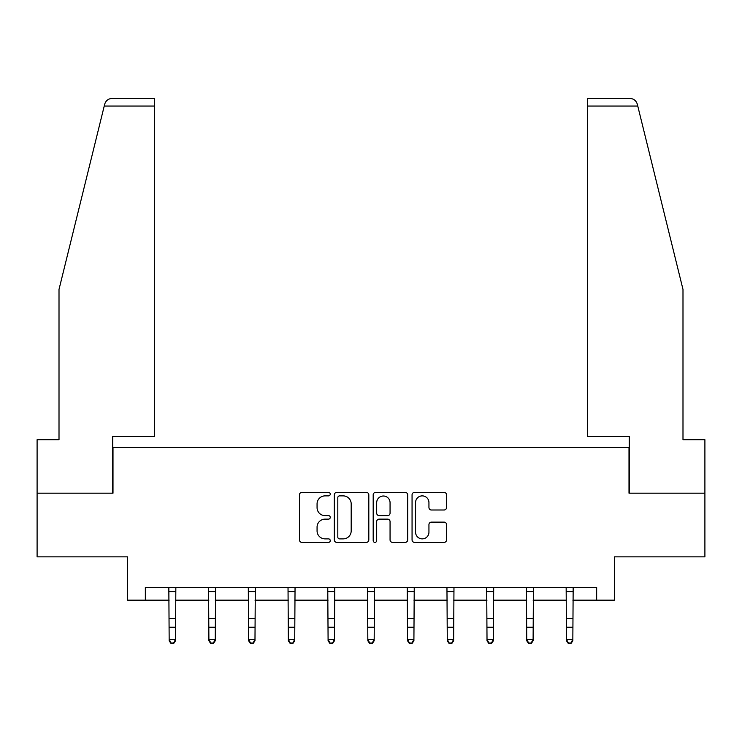 <?xml version="1.0" encoding="UTF-8"?>
<svg xmlns="http://www.w3.org/2000/svg" width="742" height="742" viewBox="0 0 742 742"><rect width="100%" height="100%" fill="white"/><g stroke="black" fill="none" stroke-linecap="round" stroke-linejoin="round"><path stroke-width="1.11" d="M330.255 494.126A1.753 1.753 0 0 0 328.502 492.382L301.938 492.382A2.504 2.504 0 0 0 299.434 494.877L299.434 539.879A2.504 2.504 0 0 0 301.938 542.383L328.502 542.383A1.753 1.753 0 0 0 330.255 540.63A1.753 1.753 0 0 0 328.502 538.877L325.061 538.877A8.004 8.004 0 0 1 317.066 530.882L317.066 527.126A8.004 8.004 0 0 1 325.061 519.131L328.502 519.131A1.753 1.753 0 0 0 330.255 517.378A1.753 1.753 0 0 0 328.502 515.625L325.061 515.625A8.004 8.004 0 0 1 317.066 507.63L317.066 503.883A8.004 8.004 0 0 1 325.061 495.879L328.502 495.879A1.753 1.753 0 0 0 330.255 494.126M444.059 510.004A2.504 2.504 0 0 0 446.563 507.5L446.563 494.877A2.504 2.504 0 0 0 444.059 492.382L414.565 492.382A2.504 2.504 0 0 0 412.06 494.877L412.06 539.879A2.504 2.504 0 0 0 414.565 542.383L444.059 542.383A2.504 2.504 0 0 0 446.563 539.879L446.563 524.631A2.504 2.504 0 0 0 444.059 522.127L431.436 522.127A2.504 2.504 0 0 0 428.941 524.631L428.941 532.19A6.687 6.687 0 0 1 422.254 538.877A6.687 6.687 0 0 1 415.566 532.19L415.566 502.566A6.687 6.687 0 0 1 422.254 495.879A6.687 6.687 0 0 1 428.941 502.566L428.941 507.5A2.504 2.504 0 0 0 431.436 510.004L444.059 510.004M145.339 600.157L145.339 587.423L596.661 587.423L596.661 600.157L614.487 600.157L614.487 556.852L704.9 556.852L704.9 493.18L629.003 493.18L629.003 447.343L112.997 447.343L112.997 493.18L37.1 493.18L37.1 556.852L127.513 556.852L127.513 600.157L169.157 600.157M368.811 494.877A2.504 2.504 0 0 0 366.316 492.382L336.812 492.382A2.504 2.504 0 0 0 334.317 494.877L334.317 539.879A2.504 2.504 0 0 0 336.812 542.383L366.316 542.383A2.504 2.504 0 0 0 368.811 539.879L368.811 494.877M375.684 492.382L405.188 492.382A2.504 2.504 0 0 1 407.683 494.877L407.683 539.879A2.504 2.504 0 0 1 405.188 542.383L392.564 542.383A2.504 2.504 0 0 1 390.06 539.879L390.06 521.626A2.504 2.504 0 0 0 387.565 519.131L379.19 519.131A2.504 2.504 0 0 0 376.686 521.626L376.686 540.63A1.753 1.753 0 0 1 374.942 542.383A1.753 1.753 0 0 1 373.189 540.63L373.189 494.877A2.504 2.504 0 0 1 375.684 492.382M175.52 600.157L208.892 600.157M215.254 600.157L248.616 600.157M254.988 600.157L288.35 600.157M294.722 600.157L328.085 600.157M334.447 600.157L367.819 600.157M374.181 600.157L407.553 600.157M413.915 600.157L447.278 600.157M453.65 600.157L487.012 600.157M493.384 600.157L526.746 600.157M533.108 600.157L566.48 600.157M572.843 600.157L596.661 600.157M339.567 495.879A1.753 1.753 0 0 0 337.814 497.632L337.814 537.125A1.753 1.753 0 0 0 339.567 538.877L343.184 538.877A8.004 8.004 0 0 0 351.189 530.882L351.189 503.883A8.004 8.004 0 0 0 343.184 495.879L339.567 495.879M390.06 502.696A6.687 6.687 0 0 0 383.373 496.008A6.687 6.687 0 0 0 376.686 502.696L376.686 513.13A2.504 2.504 0 0 0 379.19 515.625L387.565 515.625A2.504 2.504 0 0 0 390.06 513.13L390.06 502.696M168.833 587.423L169.157 639.372L175.52 639.372L175.52 640.782L173.619 643.583L173.619 643.017L171.068 643.017L171.068 643.583L173.619 643.583M173.619 643.017L175.52 639.372L175.845 587.423M171.068 643.583L169.157 640.782L169.157 639.372L171.068 643.017M104.232 106.05L104.687 104.223C105.401 102.164 105.401 102.164 104.687 104.223C105.846 100.606 108.323 98.667 112.107 98.417L154.512 98.417L154.512 106.05L104.232 106.05L59.008 289.426L59.008 439.7L37.1 439.7L37.1 493.18M112.747 493.18L112.747 436.389L154.512 436.389L154.512 106.05M704.9 493.18L704.9 439.7L682.992 439.7L682.992 289.426L637.313 104.223C636.599 102.164 636.599 102.164 637.313 104.223C636.599 102.164 636.599 102.164 637.313 104.223C636.154 100.606 633.677 98.667 629.893 98.417L587.488 98.417L587.488 436.389L629.253 436.389L629.253 493.18M208.567 587.423L208.892 639.372L215.254 639.372L215.254 640.782L213.344 643.583L213.344 643.017L210.802 643.017L210.802 643.583L213.344 643.583M213.344 643.017L215.254 639.372L215.579 587.423M210.802 643.583L208.892 640.782L208.892 639.372L210.802 643.017M248.301 587.423L248.616 639.372L254.988 639.372L254.988 640.782L253.078 643.583L253.078 643.017L250.527 643.017L250.527 643.583L253.078 643.583M253.078 643.017L254.988 639.372L255.313 587.423M250.527 643.583L248.616 640.782L248.616 639.372L250.527 643.017M288.026 587.423L288.35 639.372L294.722 639.372L294.722 640.782L292.812 643.583L292.812 643.017L290.261 643.017L290.261 643.583L292.812 643.583M292.812 643.017L294.722 639.372L295.047 587.423M290.261 643.583L288.35 640.782L288.35 639.372L290.261 643.017M327.76 587.423L328.085 639.372L334.447 639.372L334.447 640.782L332.546 643.583L332.546 643.017L329.995 643.017L329.995 643.583L332.546 643.583M332.546 643.017L334.447 639.372L334.772 587.423M329.995 643.583L328.085 640.782L328.085 639.372L329.995 643.017M367.494 587.423L367.819 639.372L374.181 639.372L374.181 640.782L372.271 643.583L372.271 643.017L369.729 643.017L369.729 643.583L372.271 643.583M372.271 643.017L374.181 639.372L374.506 587.423M369.729 643.583L367.819 640.782L367.819 639.372L369.729 643.017M407.228 587.423L407.553 639.372L413.915 639.372L413.915 640.782L412.005 643.583L412.005 643.017L409.454 643.017L409.454 643.583L412.005 643.583M412.005 643.017L413.915 639.372L414.24 587.423M409.454 643.583L407.553 640.782L407.553 639.372L409.454 643.017M446.953 587.423L447.278 639.372L453.65 639.372L453.65 640.782L451.739 643.583L451.739 643.017L449.188 643.017L449.188 643.583L451.739 643.583M451.739 643.017L453.65 639.372L453.974 587.423M449.188 643.583L447.278 640.782L447.278 639.372L449.188 643.017M486.687 587.423L487.012 639.372L493.384 639.372L493.384 640.782L491.473 643.583L491.473 643.017L488.922 643.017L488.922 643.583L491.473 643.583M491.473 643.017L493.384 639.372L493.699 587.423M488.922 643.583L487.012 640.782L487.012 639.372L488.922 643.017M526.421 587.423L526.746 639.372L533.108 639.372L533.108 640.782L531.198 643.583L531.198 643.017L528.656 643.017L528.656 643.583L531.198 643.583M531.198 643.017L533.108 639.372L533.433 587.423M528.656 643.583L526.746 640.782L526.746 639.372L528.656 643.017M566.155 587.423L566.48 639.372L572.843 639.372L572.843 640.782L570.932 643.583L570.932 643.017L568.381 643.017L568.381 643.583L570.932 643.583M570.932 643.017L572.843 639.372L573.167 587.423M568.381 643.583L566.48 640.782L566.48 639.372L568.381 643.017M175.826 587.469L168.851 587.469M175.52 618.494L169.157 618.494M175.52 627.231L169.157 627.231M175.52 591.606L169.157 591.606M637.768 106.05L587.488 106.05M215.56 587.469L208.585 587.469M215.254 618.494L208.892 618.494M215.254 627.231L208.892 627.231M215.254 591.606L208.892 591.606M255.294 587.469L248.32 587.469M254.988 618.494L248.616 618.494M254.988 627.231L248.616 627.231M254.988 591.606L248.616 591.606M295.019 587.469L288.054 587.469M294.722 618.494L288.35 618.494M294.722 627.231L288.35 627.231M294.722 591.606L288.35 591.606M334.753 587.469L327.778 587.469M334.447 618.494L328.085 618.494M334.447 627.231L328.085 627.231M334.447 591.606L328.085 591.606M374.487 587.469L367.513 587.469M374.181 618.494L367.819 618.494M374.181 627.231L367.819 627.231M374.181 591.606L367.819 591.606M414.221 587.469L407.247 587.469M413.915 618.494L407.553 618.494M413.915 627.231L407.553 627.231M413.915 591.606L407.553 591.606M453.946 587.469L446.981 587.469M453.65 618.494L447.278 618.494M453.65 627.231L447.278 627.231M453.65 591.606L447.278 591.606M493.68 587.469L486.706 587.469M493.384 618.494L487.012 618.494M493.384 627.231L487.012 627.231M493.384 591.606L487.012 591.606M533.415 587.469L526.44 587.469M533.108 618.494L526.746 618.494M533.108 627.231L526.746 627.231M533.108 591.606L526.746 591.606M573.149 587.469L566.174 587.469M572.843 618.494L566.48 618.494M572.843 627.231L566.48 627.231M572.843 591.606L566.48 591.606"/></g></svg>

